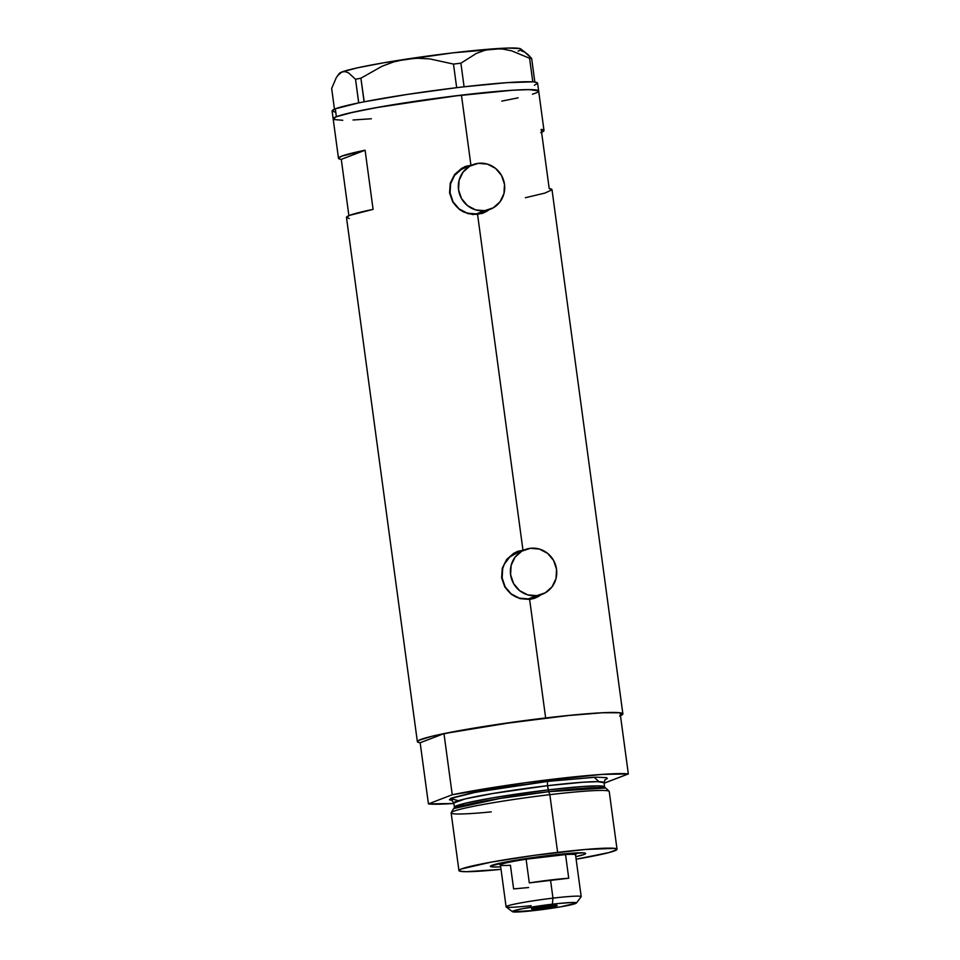 <?xml version="1.0" encoding="UTF-8"?>
<svg xmlns="http://www.w3.org/2000/svg" width="960" height="960" viewBox="0 0 960 960"><rect width="100%" height="100%" fill="white"/><g stroke="black" fill="none" stroke-linecap="round" stroke-linejoin="round"><path stroke-width="1.44" d="M472.932 164.664L464.484 167.916A23.928 23.076 69 0 0 450.648 195.78A23.928 23.076 69 0 0 476.268 213.912L484.716 210.66A23.928 23.076 -111 0 1 459.096 192.54A23.928 23.076 -111 0 1 472.932 164.664A23.928 23.076 -111 0 1 478.32 163.332A23.928 23.076 -111 0 1 503.94 181.464A23.928 23.076 -111 0 1 490.104 209.34A23.928 23.076 -111 0 1 484.716 210.66L476.268 213.912L467.232 213.156L459.084 208.896L453.072 201.816L450.096 192.96L450.624 183.696L454.56 175.428L461.316 169.416L465.444 167.568M524.976 549.636L516.528 552.888A23.928 23.076 69 0 0 502.704 580.764A23.928 23.076 69 0 0 528.324 598.896L536.772 595.644A23.928 23.076 -111 0 1 511.152 577.512A23.928 23.076 -111 0 1 524.976 549.636A23.928 23.076 -111 0 1 530.364 548.304A23.928 23.076 -111 0 1 555.984 566.436A23.928 23.076 -111 0 1 542.16 594.312A23.928 23.076 -111 0 1 536.772 595.644L528.324 598.896L519.288 598.128L511.14 593.88L505.128 586.788L502.152 577.944L502.668 568.68L504.24 564.336L509.7 557.052L517.5 552.54M482.58 213.288A24.924 24.048 69 0 0 487.944 210.168L485.304 211.944M465.132 166.62L470.76 165.492A24.924 24.048 69 0 0 469.74 165.588L471.948 165.048L470.916 165.144L461.448 95.124A103.692 6.528 172.3 0 0 333.144 118.836A103.692 6.528 -7.7 0 1 336.372 116.712L353.724 112.056L383.58 106.32L461.448 95.124L470.916 165.144L469.74 165.588A24.924 24.048 69 0 0 464.688 166.776M482.16 213.432L472.788 214.536L463.476 211.944L459.312 209.376L452.784 202.104L449.568 192.9L450.24 183.192L454.596 174.504L461.88 168.156L470.916 165.144L461.88 168.156L454.596 174.504L450.24 183.192L449.568 192.9L452.784 202.104L459.312 209.376L468.048 213.684L477.576 214.452L522.96 550.116L523.992 550.02L522.96 550.116L477.576 214.452L486.384 211.524L482.016 213.516M488.928 209.784L486.384 211.524L488.928 209.784M534.636 598.26A24.924 24.048 69 0 0 539.988 595.14L537.36 596.916M517.188 551.592L522.816 550.476A24.924 24.048 69 0 0 521.784 550.572L522.96 550.116L521.784 550.572A24.924 24.048 69 0 0 516.744 551.748M534.216 598.404L529.632 599.424L520.092 598.668L511.368 594.348L504.84 587.076L501.624 577.872L502.284 568.176L506.64 559.488L513.924 553.128L522.96 550.116L513.924 553.128L506.64 559.488L502.284 568.176L501.624 577.872L504.84 587.076L511.368 594.348L520.092 598.668L529.632 599.424L545.652 717.96L529.632 599.424L538.44 596.496L534.06 598.488M540.984 594.768L538.44 596.496L540.984 594.768M420.288 742.776L417.456 741.888L418.56 740.448L432.276 736.188L459.372 730.644L495.72 724.656L571.404 715.164L602.472 712.74L620.076 712.788L628.344 773.928L604.524 783.084A103.692 6.528 -7.7 0 1 604.08 783.168L628.344 773.928L601.668 774.432L526.308 782.604L452.244 794.748A103.692 6.528 -7.7 0 1 553.92 779.088A103.692 6.528 -7.7 0 1 628.344 773.928L620.076 712.788A103.692 6.528 172.3 0 0 545.652 717.96A103.692 6.528 172.3 0 0 443.976 733.608L452.244 794.748L428.424 803.904L453.888 803.484A103.692 6.528 -7.7 0 1 428.424 803.904L420.156 742.764A103.692 6.528 -7.7 0 1 417.36 741.672A103.692 6.528 -7.7 0 1 545.652 717.96A103.692 6.528 -7.7 0 1 622.872 713.88A103.692 6.528 -7.7 0 1 620.472 715.68M341.28 159.372L365.1 150.216L341.28 159.372L348.888 215.652L341.28 159.372A103.692 6.528 -7.7 0 1 338.484 158.28A103.692 6.528 -7.7 0 1 365.1 150.216L373.092 209.388A103.692 6.528 172.3 0 0 346.476 217.452L417.36 741.672M534.384 85.284L537.6 83.28L534.804 82.068A103.692 6.528 172.3 0 0 534.144 81.984L534.804 82.068A103.692 6.528 172.3 0 1 537.6 83.16L538.668 91.056A103.692 6.528 172.3 0 0 461.448 95.124L512.448 90.24L529.056 89.616L538.572 90.84L529.056 89.616L512.448 90.24L451.572 96.324L375.168 107.808L348.072 113.352L336.372 116.712A103.692 6.528 -7.7 0 1 448.344 96.732A103.692 6.528 -7.7 0 1 538.668 91.056A103.692 6.528 -7.7 0 1 535.452 93.18L532.464 94.2L535.452 93.18M622.872 713.88L552 189.66A103.692 6.528 172.3 0 0 549.204 188.568L541.2 129.396A103.692 6.528 -7.7 0 1 543.996 130.5A103.692 6.528 -7.7 0 1 541.596 132.288M420.156 742.764L428.424 803.904L452.244 794.748L443.976 733.608L420.156 742.764L443.976 733.608L518.04 721.464L564.588 715.848L603.012 712.716L619.944 712.764L622.788 713.664L619.656 716.004M371.376 118.764L353.016 120L371.376 118.764M342.756 120.276L334.176 119.568L342.756 120.276M333.24 119.052L336.372 116.712L335.304 108.828L336.372 116.712L333.24 119.052M518.1 97.836L501.792 101.124L518.1 97.836M525.384 197.724L544.956 193.068L552 189.78L549.204 188.568L541.2 129.396L543.996 130.608M543.144 131.52L540.78 132.624M339.132 158.88L338.484 158.172L341.7 156.156L365.1 150.216L373.092 209.388L349.704 215.328L346.476 217.332L349.272 218.544M516.18 551.952L518.316 551.16M536.868 596.052L528.324 598.896A23.928 23.076 69 0 0 533.712 597.564L542.16 594.312M464.124 166.98L466.272 166.176M484.812 211.068L476.268 213.912A23.928 23.076 69 0 0 481.656 212.58L490.104 209.34M536.772 595.644L545.316 592.8L552.072 586.788L556.008 578.52L556.536 569.256L553.56 560.412L547.548 553.32L539.4 549.072L530.364 548.304L521.82 551.148L515.064 557.16L511.116 565.428L510.6 574.692L513.564 583.548L519.588 590.628L527.736 594.876L536.772 595.644M484.716 210.66L493.26 207.828L500.016 201.816L503.964 193.548L504.492 184.284L501.516 175.428L495.492 168.348L487.356 164.1L478.32 163.332L469.764 166.176L463.008 172.188L459.072 180.456L458.544 189.72L461.52 198.564L467.532 205.656L475.68 209.904L484.716 210.66M521.304 50.808L524.652 52.056L531.648 58.452L529.584 58.26L531.648 58.452L528.132 54.708L520.716 48.924A91.728 5.772 172.3 0 0 493.632 48.828L502.596 49.032L511.644 50.82L529.584 58.26L532.776 81.864L506.724 82.668L464.196 86.796A103.692 6.528 172.3 0 0 461.58 87.096L464.088 86.796L460.896 63.192L476.376 53.412L484.764 50.34L493.632 48.828L502.596 49.032L511.644 50.82L529.584 58.26L532.776 81.864L533.472 81.924A103.692 6.528 172.3 0 0 532.68 81.864L534.84 82.056L531.648 58.452L534.804 82.068A103.692 6.528 172.3 0 0 534.144 81.984L533.472 81.924A103.692 6.528 172.3 0 0 532.68 81.864A103.692 6.528 172.3 0 0 464.196 86.796A103.692 6.528 172.3 0 0 461.58 87.096L459.18 87.384A103.692 6.528 172.3 0 0 456.528 87.696A103.692 6.528 172.3 0 0 364.224 101.784A103.692 6.528 172.3 0 0 362.28 102.168L360.552 102.516A103.692 6.528 172.3 0 0 358.692 102.888A103.692 6.528 172.3 0 0 335.304 108.828L332.088 110.832L334.884 112.044M364.224 101.784A103.692 6.528 172.3 0 0 362.28 102.168L364.224 101.784L360.9 78.192L382.164 66.192L393.588 61.956L405.576 59.244L417.612 58.26L429.696 58.884L453.48 64.08L456.672 87.672L459.18 87.384A103.692 6.528 172.3 0 0 456.528 87.696L407.196 94.44L364.224 101.784M337.728 75.48L341.988 71.964A91.728 5.772 172.3 0 0 339.276 73.464L336.312 77.58L331.656 88.452L334.452 109.164L331.656 88.452L336.312 77.58L339.012 74.004L341.988 71.964L345.216 71.628L348.564 72.888L355.536 79.272L358.692 102.888L360.552 102.516A103.692 6.528 172.3 0 0 358.692 102.888L335.304 108.828A103.692 6.528 172.3 0 0 332.088 110.952L338.484 158.28M339.144 73.872L341.988 71.964L345.216 71.628L348.564 72.888L355.536 79.272L360.9 78.192L382.164 66.192L393.588 61.956L405.576 59.244L417.612 58.26L429.696 58.884L453.48 64.08L460.896 63.192L476.376 53.412L484.764 50.34L493.632 48.828A91.728 5.772 172.3 0 0 405.576 59.244A91.728 5.772 172.3 0 0 341.988 71.964L357.336 67.848L383.76 62.772L452.64 52.872L508.284 48.06L520.044 48.612L520.944 49.248L520.296 50.1L518.1 51.144M360.9 78.192L364.092 101.796L358.728 102.876L355.536 79.272L360.9 78.192M460.896 63.192L464.088 86.796L456.672 87.672L453.48 64.08L460.896 63.192M549.816 855.36A48.06 3.024 -7.7 0 1 585.492 853.296A48.06 3.024 -7.7 0 1 575.784 856.68L584.112 854.46L585.54 853.68L585.132 853.128L582.912 852.852L549.816 855.36L506.196 861.912L490.428 866.148A48.06 3.024 -7.7 0 1 549.816 855.36M617.028 849.228L609.228 791.532A79.764 5.016 172.3 0 0 549.828 794.664L548.772 791.664A77.256 4.86 172.3 0 0 453.252 809.088L451.2 812.652A79.764 5.016 -7.7 0 1 549.828 794.664A79.764 5.016 172.3 0 0 451.14 812.904L458.94 870.6A79.764 5.016 -7.7 0 1 557.628 852.36L549.828 794.664L557.628 852.36A79.764 5.016 -7.7 0 1 617.028 849.228A79.764 5.016 -7.7 0 1 576.12 859.212L609.252 852.504L616.908 849.564L614.772 848.364L585.432 849.468L534.552 855.312L491.256 862.116L461.412 868.968L459.048 870.264L459.72 871.164L466.332 871.704L501.024 869.364A79.764 5.016 -7.7 0 1 458.94 870.6M491.244 811.872A79.764 5.016 -7.7 0 1 451.2 812.652M605.184 779.58L604.008 782.7L597.528 781.656L582.42 782.28L547.584 785.676L548.772 791.664L548.148 789.9L582.984 786.492L598.104 785.88L604.584 786.924L605.28 788.04L548.772 791.664L499.836 798.492L454.02 808.488L454.392 807.228A75.78 4.764 -7.7 0 1 548.148 789.9L547.584 785.676A3.984 1.02 83.3 0 1 548.028 781.356L594.18 777.24L598.968 781.692M452.304 800.532L449.412 799.764L451.812 797.964L470.112 793.332L502.176 787.656L548.028 781.356A3.984 1.02 -96.7 0 0 547.584 785.676A75.78 4.764 172.3 0 0 453.828 803.004L454.392 807.228L465.588 803.148L493.524 797.7L548.148 789.9A75.78 4.764 -7.7 0 1 604.584 786.924L604.008 782.7A75.78 4.764 172.3 0 0 547.584 785.676L492.948 793.476L465.012 798.936L453.828 803.004L451.86 800.304M458.424 800.688L450.516 798.528L476.076 792.156L548.028 781.356L596.412 777.168L606.636 777.66L607.308 778.56L604.824 779.916M500.688 866.832L493.044 866.976L490.428 866.148A48.06 3.024 -7.7 0 0 500.688 866.832M549.828 794.664A79.764 5.016 -7.7 0 1 609.108 791.304L606.18 788.412A77.256 4.86 172.3 0 0 548.772 791.664L549.828 794.664M528.636 887.532L513.624 888.924L510.42 865.26A37.884 2.388 -7.7 0 1 500.532 865.128A37.884 2.388 -7.7 0 1 526.104 859.224L565.536 854.568L568.74 878.232A37.884 2.388 172.3 0 0 550.512 879.996L552.972 898.14A37.884 2.388 172.3 0 0 506.184 906.936L512.448 911.688A32.304 2.028 -7.7 0 1 552.336 904.188L552.972 898.14L550.512 879.996A37.884 2.388 172.3 0 0 529.308 882.9L526.104 859.224A37.884 2.388 172.3 0 0 500.436 864.984L506.088 906.804A37.884 2.388 -7.7 0 1 552.972 898.14A37.884 2.388 -7.7 0 1 581.184 896.652L575.532 854.832A37.884 2.388 172.3 0 0 565.536 854.568L547.32 856.32L547.38 855.648L547.32 856.32L526.104 859.224A37.884 2.388 -7.7 0 1 547.32 856.32A37.884 2.388 -7.7 0 1 565.536 854.568A37.884 2.388 -7.7 0 1 575.472 855L577.188 852.768M576.348 903.048L581.124 896.808A37.884 2.388 172.3 0 0 552.972 898.14L552.336 904.188A32.304 2.028 -7.7 0 1 576.348 903.048A32.304 2.028 -7.7 0 1 536.424 910.308L560.688 906.816L576.348 903.048L571.932 902.484L558.24 903.528L523.02 908.592L513.372 910.908L512.688 911.808L536.424 910.308A32.304 2.028 -7.7 0 1 512.448 911.688M541.188 908.472L540.984 906.912L541.188 908.472L531.936 908.712L547.572 906.012A12.96 0.816 -7.7 0 1 557.232 905.508A12.96 0.816 -7.7 0 1 541.188 908.472A12.96 0.816 -7.7 0 1 531.54 908.976A12.96 0.816 -7.7 0 1 547.572 906.012L556.824 905.772L541.188 908.472M531.096 905.676A37.884 2.388 -7.7 0 1 506.088 906.804M565.536 854.568L568.74 878.232L529.308 882.9L526.104 859.224L565.536 854.568M538.668 91.056L543.996 130.5M500.532 865.128L498.288 863.424"/></g></svg>
